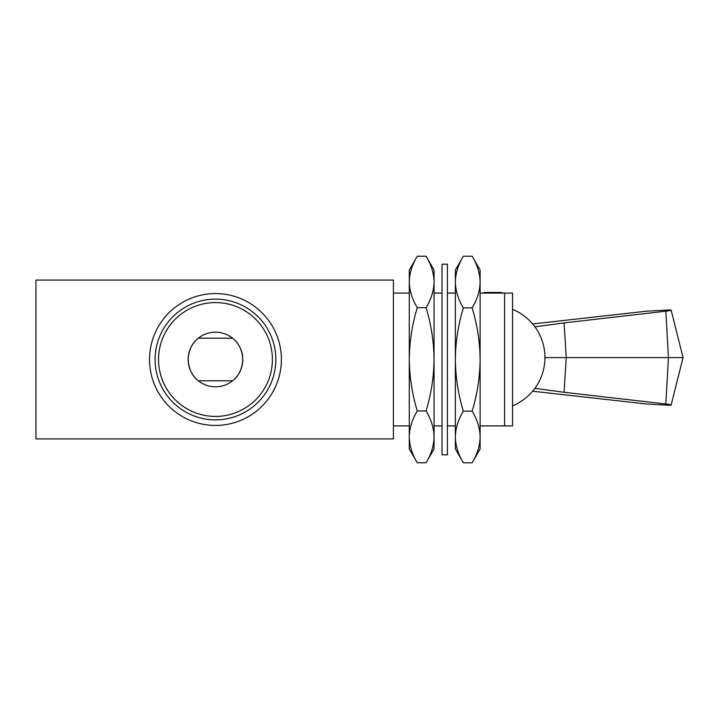 <?xml version="1.0" encoding="UTF-8"?>
<svg xmlns="http://www.w3.org/2000/svg" width="719" height="719" viewBox="0 0 719 719"><rect width="100%" height="100%" fill="white"/><g stroke="black" fill="none" stroke-linecap="round" stroke-linejoin="round"><path stroke-width="1.08" d="M188.144 359.5C188.729 350.027 192.135 342.927 198.363 338.191L232.561 338.191C238.789 342.936 242.204 350.036 242.788 359.5C242.204 368.973 238.789 376.073 232.561 380.809L198.363 380.809C192.135 376.064 188.729 368.964 188.144 359.5M215.466 293.568A65.932 65.932 0 0 0 149.534 359.5A65.932 65.932 0 0 0 215.466 425.432A65.932 65.932 0 0 0 281.399 359.5A65.932 65.932 0 0 0 215.466 293.568M215.466 299.131A60.369 60.369 0 0 0 155.097 359.5A60.369 60.369 0 0 0 215.466 419.869A60.369 60.369 0 0 0 275.835 359.5A60.369 60.369 0 0 0 215.466 299.131M215.466 302.573A56.927 56.927 0 0 0 158.54 359.5A56.927 56.927 0 0 0 215.466 416.427A56.927 56.927 0 0 0 272.393 359.5A56.927 56.927 0 0 0 215.466 302.573M215.466 332.178A27.322 27.322 0 0 0 188.144 359.5A27.322 27.322 0 0 0 215.466 386.822A27.322 27.322 0 0 0 242.788 359.5A27.322 27.322 0 0 0 215.466 332.178M504.594 425.909L504.594 293.091L512.539 293.091L512.539 425.909L480.13 425.909M455.352 425.909L447.407 425.909M442.005 425.909L434.06 425.909M409.282 425.909L393.392 425.909M393.392 293.091L409.282 293.091M434.06 293.091L442.005 293.091M447.407 293.091L455.352 293.091M480.13 293.091L504.594 293.091M393.392 280.068L393.392 438.932L35.95 438.932L35.95 280.068L393.392 280.068M442.005 264.179L442.005 454.821L447.407 454.821L447.407 264.179L442.005 264.179M426.07 307.678C431.184 324.503 433.845 341.714 434.06 359.32L434.06 436.864C433.845 428.03 431.184 419.393 426.07 410.953C431.193 394.093 433.854 376.882 434.06 359.32L434.06 281.947C433.863 273.238 431.202 264.664 426.07 256.225L417.272 256.225L409.282 270.056L409.282 281.947C409.515 290.773 412.176 299.347 417.272 307.678L426.07 307.678C431.166 299.347 433.827 290.773 434.06 281.947L434.06 270.056L426.07 256.225M434.06 436.864L434.06 448.944L426.07 462.775C431.193 454.318 433.854 445.681 434.06 436.864M417.272 307.678C412.149 324.539 409.488 341.75 409.282 359.32L409.282 448.944L417.272 462.775L426.07 462.775M426.07 410.953L417.272 410.953C412.158 394.138 409.497 376.927 409.282 359.32L409.282 281.947C409.479 273.238 412.14 264.664 417.272 256.225M417.272 410.953C412.149 419.42 409.488 428.057 409.282 436.864C409.497 445.699 412.158 454.336 417.272 462.775M463.342 256.225C458.219 264.655 455.558 273.256 455.352 282.046L455.352 270.056L463.342 256.225L472.14 256.225C477.254 264.637 479.915 273.238 480.13 282.046L480.13 359.5C479.933 342.01 477.272 324.799 472.14 307.858C477.263 299.428 479.924 290.827 480.13 282.046L480.13 270.056L472.14 256.225M472.14 411.142C477.254 419.545 479.915 428.156 480.13 436.954L480.13 448.944L472.14 462.775C477.263 454.345 479.924 445.744 480.13 436.954L480.13 359.5C479.897 377.205 477.236 394.416 472.14 411.142L463.342 411.142C458.219 419.572 455.558 428.173 455.352 436.954L455.352 448.944L463.342 462.775L472.14 462.775M472.14 307.858L463.342 307.858C458.228 299.455 455.567 290.844 455.352 282.046L455.352 359.5C455.585 377.205 458.246 394.416 463.342 411.142M463.342 462.775C458.228 454.363 455.567 445.762 455.352 436.954L455.352 359.5C455.549 342.01 458.21 324.799 463.342 307.858M484.013 293.091L484.103 292.462L501.583 292.462L501.673 293.091M512.539 405.831A52.11 52.11 0 0 0 544.948 357.595L566.248 357.595L564.091 392.286L534.909 388.35M532.644 391.226L646.489 403.988L669.56 405.255C672.481 405.058 671.231 404.635 665.83 403.988L564.091 392.286M534.909 326.839L564.091 322.894L665.83 311.201C671.231 310.554 672.481 310.132 669.56 309.934L671.151 310.195L683.05 357.595L671.151 404.995L669.56 405.255M683.05 357.595L566.248 357.595L564.091 322.894M669.56 309.934L646.489 311.201L532.644 323.963M665.83 311.201L668.436 357.595L665.83 403.988M544.948 357.595A52.11 52.11 0 0 0 512.539 309.35"/></g></svg>
